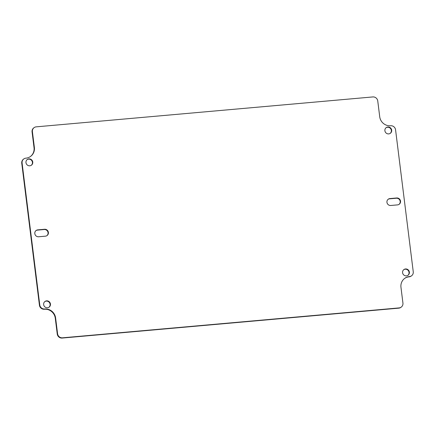 <?xml version="1.0" encoding="UTF-8"?>
<svg xmlns="http://www.w3.org/2000/svg" width="435" height="435" viewBox="0 0 435 435"><rect width="100%" height="100%" fill="white"/><g stroke="black" fill="none" stroke-linecap="round" stroke-linejoin="round"><path stroke-width="0.65" d="M31.276 165.289A3.513 3.371 53.6 0 0 27.117 159.645M25.969 162.641A3.513 3.371 -126.4 0 1 32.076 160.341A3.513 3.371 -126.4 0 1 28.047 165.485A3.513 3.371 -126.4 0 1 25.969 162.641M46.904 235.667A3.513 3.371 53.6 0 0 44.229 229.517L37.437 230.12A3.513 3.371 53.6 0 0 35.958 230.626M37.774 229.87L44.566 229.267A3.513 3.371 -126.4 0 1 47.078 235.547A3.513 3.371 -126.4 0 1 45.425 236.167L38.633 236.77A3.513 3.371 -126.4 0 1 36.121 230.496A3.513 3.371 -126.4 0 1 37.774 229.87L37.437 230.12M48.959 307.246A3.513 3.371 53.6 0 0 44.794 301.607M43.652 304.603A3.513 3.371 -126.4 0 1 49.759 302.303A3.513 3.371 -126.4 0 1 45.729 307.447A3.513 3.371 -126.4 0 1 43.652 304.603M407.883 275.355A3.513 3.371 53.6 0 0 403.724 269.711M402.582 272.712A3.513 3.371 -126.4 0 1 408.688 270.407A3.513 3.371 -126.4 0 1 404.659 275.551A3.513 3.371 -126.4 0 1 402.582 272.712M399.042 204.374A3.513 3.371 53.6 0 0 396.367 198.229L389.575 198.833A3.513 3.371 53.6 0 0 388.096 199.333M389.912 198.583L396.704 197.979A3.513 3.371 -126.4 0 1 399.216 204.254A3.513 3.371 -126.4 0 1 397.563 204.88L390.771 205.483A3.513 3.371 -126.4 0 1 388.259 199.203A3.513 3.371 -126.4 0 1 389.912 198.583L389.575 198.833M390.206 133.393A3.513 3.371 53.6 0 0 386.041 127.754M384.899 130.75A3.513 3.371 -126.4 0 1 391.005 128.445A3.513 3.371 -126.4 0 1 386.976 133.588A3.513 3.371 -126.4 0 1 384.899 130.75M379.722 116.759A10.032 9.635 53.6 0 0 390.652 125.753A4.513 4.334 -126.4 0 1 395.567 129.804L413.25 271.761A4.513 4.334 -126.4 0 1 409.438 276.584A10.032 9.635 53.6 0 0 404.713 278.367A10.032 9.635 53.6 0 0 400.967 287.307L402.93 303.081A4.513 4.334 -126.4 0 1 399.118 307.904L62.499 337.816A4.513 4.334 -126.4 0 1 57.583 333.765L55.615 317.996A10.032 9.635 53.6 0 0 44.685 308.997A4.513 4.334 -126.4 0 1 39.77 304.951L22.087 162.989A4.513 4.334 -126.4 0 1 25.899 158.166A10.032 9.635 53.6 0 0 30.629 156.382A10.032 9.635 53.6 0 0 34.376 147.443L32.407 131.669A4.513 4.334 -126.4 0 1 36.219 126.846L372.838 96.934A4.513 4.334 -126.4 0 1 377.754 100.985L379.722 116.759M34.093 127.645L33.756 127.895A4.513 4.334 53.6 0 0 32.07 131.919L34.033 147.693A10.032 9.635 -126.4 0 1 30.455 156.508M23.773 158.965L23.436 159.215A4.513 4.334 53.6 0 0 21.75 163.239L39.433 305.196A4.513 4.334 53.6 0 0 44.348 309.247A10.032 9.635 -126.4 0 1 55.278 318.241L57.246 334.015A4.513 4.334 53.6 0 0 62.161 338.066L398.781 308.154A4.513 4.334 53.6 0 0 400.907 307.355L401.244 307.105M404.545 278.492A10.032 9.635 -126.4 0 1 409.101 276.834A4.513 4.334 53.6 0 0 411.227 276.035L411.564 275.785M44.566 229.267L44.229 229.517M396.704 197.979L396.367 198.229M32.407 131.669L32.07 131.919M34.376 147.443L34.033 147.693M22.087 162.989L21.75 163.239M39.77 304.951L39.433 305.196M44.685 308.997L44.348 309.247M55.615 317.996L55.278 318.241M57.583 333.765L57.246 334.015M62.499 337.816L62.161 338.066M399.118 307.904L398.781 308.154M409.438 276.584L409.101 276.834"/></g></svg>
